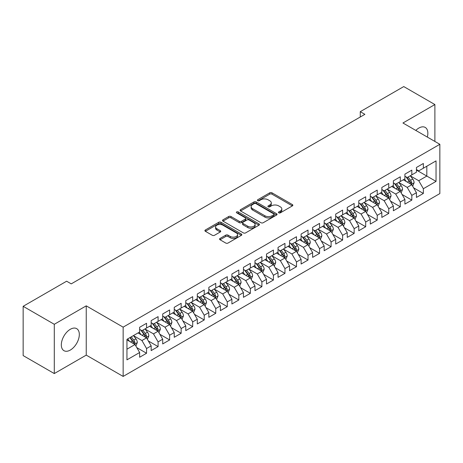 <?xml version="1.0" encoding="UTF-8"?>
<svg xmlns="http://www.w3.org/2000/svg" width="463" height="463" viewBox="0 0 463 463"><rect width="100%" height="100%" fill="white"/><g stroke="black" fill="none" stroke-linecap="round" stroke-linejoin="round"><path stroke-width="0.69" d="M278.761 212.841A1.123 0.648 0 0 0 280.346 212.841L292.373 205.896A1.603 0.926 0 0 0 292.842 205.242A1.603 0.926 0 0 0 292.373 204.588L271.995 192.822A1.603 0.926 0 0 0 269.732 192.822L257.706 199.767A1.123 0.648 0 0 0 257.376 200.224A1.123 0.648 0 0 0 257.706 200.682A1.123 0.648 0 0 0 259.292 200.682L260.848 199.784A5.122 2.957 0 0 1 268.094 199.784L269.79 200.768A5.122 2.957 0 0 1 271.289 202.858A5.122 2.957 0 0 1 269.79 204.947L268.233 205.85A1.123 0.648 0 0 0 267.903 206.307A1.123 0.648 0 0 0 268.233 206.764A1.123 0.648 0 0 0 269.819 206.764L271.376 205.861A5.122 2.957 0 0 1 278.622 205.861L280.318 206.845A5.122 2.957 0 0 1 281.817 208.935A5.122 2.957 0 0 1 280.318 211.03L278.761 211.927A1.123 0.648 0 0 0 278.431 212.384A1.123 0.648 0 0 0 278.761 212.841L278.761 211.927M70.324 350.057A12.721 7.344 120 0 0 78.635 338.847A12.721 7.344 120 0 0 76.684 328.655A12.721 7.344 120 0 0 70.324 329.286A12.721 7.344 120 0 0 62.007 340.496A12.721 7.344 120 0 0 63.958 350.688A12.721 7.344 120 0 0 70.324 350.057M427.326 137.071A12.721 7.344 120 0 0 425.219 127.429A12.721 7.344 120 0 0 418.859 128.054A12.721 7.344 120 0 0 415.815 130.427M220.035 238.445A1.603 0.926 0 0 0 219.566 239.099A1.603 0.926 0 0 0 220.035 239.753L225.753 243.052A1.603 0.926 0 0 0 228.016 243.052L241.373 235.343A1.603 0.926 0 0 0 241.842 234.689A1.603 0.926 0 0 0 241.373 234.035L220.996 222.269A1.603 0.926 0 0 0 218.733 222.269L205.375 229.984A1.603 0.926 0 0 0 204.906 230.638A1.603 0.926 0 0 0 205.375 231.292L212.28 235.273A1.603 0.926 0 0 0 214.543 235.273L220.261 231.975A1.603 0.926 0 0 0 220.729 231.321A1.603 0.926 0 0 0 220.261 230.667L216.834 228.693A4.283 2.471 0 0 1 215.584 226.945A4.283 2.471 0 0 1 218.223 224.659A4.283 2.471 0 0 1 222.894 225.192L236.309 232.941A4.283 2.471 0 0 1 237.565 234.689A4.283 2.471 0 0 1 234.92 236.975A4.283 2.471 0 0 1 230.25 236.437L228.016 235.146A1.603 0.926 0 0 0 225.753 235.146L220.035 238.445L220.035 239.753M54.293 324.291L54.293 373.566L86.24 355.121L86.24 305.846L54.293 324.291L23.15 306.309L66.631 281.209L71.244 283.871L364.885 114.338L360.272 111.676L360.272 117M86.24 305.846L123.146 327.15L439.85 144.306L439.85 193.58L123.146 376.425L123.146 327.15M434.89 141.441L434.89 104.551L402.943 122.996L439.85 144.306M434.89 104.551L403.753 86.575L360.272 111.676M260.958 222.726A1.603 0.926 0 0 0 263.221 222.726L276.585 215.017A1.603 0.926 0 0 0 277.053 214.363A1.603 0.926 0 0 0 276.585 213.709L256.207 201.943A1.603 0.926 0 0 0 253.938 201.943L240.581 209.652A1.603 0.926 0 0 0 240.112 210.306A1.603 0.926 0 0 0 240.581 210.96L260.958 222.726M237.125 213.084A1.123 0.648 0 0 1 238.26 213.24L238.26 211.909L258.979 223.872A1.603 0.926 0 0 1 259.448 224.526A1.603 0.926 0 0 1 258.979 225.18L245.621 232.889A1.603 0.926 0 0 1 243.359 232.889L222.981 221.123L222.981 219.821A1.603 0.926 0 0 0 222.512 220.475A1.603 0.926 0 0 0 222.981 221.123M222.981 219.821L228.693 216.516A1.603 0.926 0 0 1 230.962 216.516L239.226 221.291A1.603 0.926 0 0 0 241.489 221.291L245.28 219.097A1.603 0.926 0 0 0 245.749 218.443A1.603 0.926 0 0 0 245.28 217.789L236.674 212.824A1.123 0.648 0 0 1 236.35 212.367A1.123 0.648 0 0 1 237.039 211.77A1.123 0.648 0 0 1 238.26 211.909M416.44 170.071L426.817 176.067L426.817 166.211L436.042 160.887L423.356 168.208L423.356 163.48L416.44 167.479L416.44 172.201L411.821 174.869L411.821 170.141L404.905 174.134L404.905 178.863L400.292 181.525L400.292 176.797L393.371 180.796L393.371 185.524L388.758 188.186L388.758 183.458L381.836 187.451L381.836 192.18L377.223 194.842L377.223 190.114L370.302 194.113L370.302 198.841L365.689 201.503L365.689 196.775L358.773 200.768L358.773 205.497L354.154 208.159L354.154 203.431L347.238 207.43L347.238 212.158L342.626 214.82L342.626 210.092L335.704 214.085L335.704 218.814L331.091 221.476L331.091 216.753L324.169 220.747L324.169 225.475L319.557 228.137L319.557 223.409L312.635 227.402L312.635 232.131L308.022 234.793L308.022 230.07L301.106 234.064L301.106 238.792L296.488 241.454L296.488 236.726L289.572 240.719L289.572 245.448L284.959 248.116L284.959 243.388L278.037 247.381L278.037 252.109L273.425 254.772L273.425 250.043L266.503 254.042L266.503 258.765L261.89 261.433L261.89 256.705L254.968 260.698L254.968 265.426L250.356 268.089L250.356 263.36L243.44 267.359L243.44 272.082L238.821 274.75L238.821 270.022L231.905 274.015L231.905 278.743L227.292 281.406L227.292 276.677L220.371 280.676L220.371 285.405L215.758 288.067L215.758 283.339L208.836 287.332L208.836 292.06L204.224 294.723L204.224 289.994L197.302 293.993L197.302 298.722L192.689 301.384L192.689 296.656L185.773 300.649L185.773 305.377L181.155 308.04L181.155 303.311L174.238 307.31L174.238 312.039L169.626 314.701L169.626 309.973L162.704 313.966L162.704 318.694L158.091 321.357L158.091 316.634L151.169 320.627L151.169 325.356L146.557 328.018L146.557 323.29L139.635 327.283L139.635 332.012L126.949 339.338L126.949 359.849L139.635 352.522L135.022 344.53L126.949 339.871M436.042 160.887L436.042 181.392L423.356 188.719L418.743 180.726L410.38 175.899M413.609 187.822L423.356 193.447L423.356 188.719M423.356 193.447L416.44 197.441L416.44 192.712L411.821 195.374L407.209 187.388L398.851 182.561M402.081 194.477L411.821 200.103L411.821 195.374M411.821 200.103L404.905 204.102L404.905 199.374L400.292 202.036L395.68 194.043L387.317 189.217M390.546 201.139L400.292 206.764L400.292 202.036M400.292 206.764L393.371 210.758L393.371 206.029L388.758 208.691L384.145 200.705L375.782 195.878M379.012 207.794L388.758 213.42L388.758 208.691M388.758 213.42L381.836 217.419L381.836 212.691L377.223 215.353L372.611 207.36L364.248 202.534M367.477 214.456L377.223 220.081L377.223 215.353M377.223 220.081L370.302 224.075L370.302 219.346L365.689 222.014L361.076 214.022L352.713 209.195M355.943 221.111L365.689 226.737L365.689 222.014M365.689 226.737L358.773 230.736L358.773 226.008L354.154 228.67L349.542 220.677L341.185 215.851M344.414 227.773L354.154 233.398L354.154 228.67M354.154 233.398L347.238 237.392L347.238 232.663L342.626 235.331L338.013 227.339L329.65 222.512M332.88 234.428L342.626 240.054L342.626 235.331M342.626 240.054L335.704 244.053L335.704 239.325L331.091 241.987L326.479 233.994L318.116 229.168M321.345 241.09L331.091 246.715L331.091 241.987M331.091 246.715L324.169 250.709L324.169 245.98L319.557 248.648L314.944 240.656L306.581 235.829M309.811 247.746L319.557 253.377L319.557 248.648M319.557 253.377L312.635 257.37L312.635 252.642L308.022 255.304L303.41 247.317L295.047 242.485M298.276 254.407L308.022 260.032L308.022 255.304M308.022 260.032L301.106 264.026L301.106 259.303L296.488 261.965L291.875 253.973L283.518 249.146M286.747 261.063L296.488 266.694L296.488 261.965M296.488 266.694L289.572 270.687L289.572 265.959L284.959 268.621L280.346 260.634L271.984 255.802M275.213 267.724L284.959 273.349L284.959 268.621M284.959 273.349L278.037 277.343L278.037 272.62L273.425 275.282L268.812 267.29L260.449 262.463M263.678 274.38L273.425 280.011L273.425 275.282M273.425 280.011L266.503 284.004L266.503 279.276L261.89 281.938L257.278 273.951L248.915 269.125M252.144 281.041L261.89 286.666L261.89 281.938M261.89 286.666L254.968 290.666L254.968 285.937L250.356 288.599L245.743 280.607L237.38 275.78M240.61 287.702L250.356 293.328L250.356 288.599M250.356 293.328L243.44 297.321L243.44 292.593L238.821 295.255L234.209 287.268L225.846 282.442M229.081 294.358L238.821 299.983L238.821 295.255M238.821 299.983L231.905 303.983L231.905 299.254L227.292 301.917L222.68 293.924L214.317 289.097M217.546 301.019L227.292 306.645L227.292 301.917M227.292 306.645L220.371 310.638L220.371 305.91L215.758 308.572L211.145 300.585L202.782 295.759M206.012 307.675L215.758 313.301L215.758 308.572M215.758 313.301L208.836 317.3L208.836 312.571L204.224 315.234L199.611 307.241L191.248 302.414M194.477 314.336L204.224 319.962L204.224 315.234M204.224 319.962L197.302 323.955L197.302 319.227L192.689 321.895L188.076 313.902L179.713 309.076M182.943 320.992L192.689 326.618L192.689 321.895M192.689 326.618L185.773 330.617L185.773 325.888L181.155 328.551L176.542 320.558L168.179 315.731M171.414 327.654L181.155 333.279L181.155 328.551M181.155 333.279L174.238 337.272L174.238 332.544L169.626 335.212L165.007 327.219L156.65 322.393M159.88 334.309L169.626 339.935L169.626 335.212M169.626 339.935L162.704 343.934L162.704 339.205L158.091 341.868L153.479 333.875L145.116 329.048M148.345 340.971L158.091 346.596L158.091 341.868M158.091 346.596L151.169 350.589L151.169 345.861L146.557 348.529L141.944 340.536L133.581 335.71M136.811 347.626L146.557 353.257L146.557 348.529M146.557 353.257L139.635 357.251L139.635 352.522M139.635 329.349L141.944 330.68L146.557 328.018M126.949 349.195L135.022 344.53M151.169 322.694L153.479 324.025L158.091 321.357M141.944 340.536L146.557 337.874L138.02 332.943M151.169 345.861L146.557 337.874M162.704 316.032L165.007 317.363L169.626 314.701M153.479 333.875L158.091 331.213L149.555 326.288M162.704 339.205L158.091 331.213M174.238 309.371L176.542 310.708L181.155 308.04M165.007 327.219L169.626 324.557L161.089 319.626M174.238 332.544L169.626 324.557M185.773 302.715L188.076 304.046L192.689 301.384M176.542 320.558L181.155 317.896L172.624 312.971M185.773 325.888L181.155 317.896M197.302 296.054L199.611 297.391L204.224 294.723M188.076 313.902L192.689 311.24L184.158 306.309M197.302 319.227L192.689 311.24M208.836 289.398L211.145 290.729L215.758 288.067M199.611 307.241L204.224 304.579L195.687 299.654M208.836 312.571L204.224 304.579M220.371 282.737L222.68 284.068L227.292 281.406M211.145 300.585L215.758 297.923L207.221 292.992M220.371 305.91L215.758 297.923M231.905 276.081L234.209 277.412L238.821 274.75M222.68 293.924L227.292 291.262L218.756 286.337M231.905 299.254L227.292 291.262M243.44 269.42L245.743 270.751L250.356 268.089M234.209 287.268L238.821 284.606L230.29 279.675M243.44 292.593L238.821 284.606M254.968 262.764L257.278 264.095L261.89 261.433M245.743 280.607L250.356 277.945L241.825 273.02M254.968 285.937L250.356 277.945M266.503 256.103L268.812 257.434L273.425 254.772M257.278 273.951L261.89 271.283L253.354 266.358M266.503 279.276L261.89 271.283M278.037 249.447L280.346 250.778L284.959 248.116M268.812 267.29L273.425 264.628L264.888 259.702M278.037 272.62L273.425 264.628M289.572 242.786L291.875 244.117L296.488 241.454M280.346 260.634L284.959 257.966L276.423 253.041M289.572 265.959L284.959 257.966M301.106 236.13L303.41 237.461L308.022 234.793M291.875 253.973L296.488 251.311L287.957 246.38M301.106 259.303L296.488 251.311M312.635 229.469L314.944 230.8L319.557 228.137M303.41 247.317L308.022 244.649L299.492 239.724M312.635 252.642L308.022 244.649M324.169 222.813L326.479 224.144L331.091 221.476M314.944 240.656L319.557 237.994L311.02 233.063M324.169 245.98L319.557 237.994M335.704 216.152L338.013 217.483L342.626 214.82M326.479 233.994L331.091 231.332L322.555 226.407M335.704 239.325L331.091 231.332M347.238 209.49L349.542 210.827L354.154 208.159M338.013 227.339L342.626 224.677L334.089 219.746M347.238 232.663L342.626 224.677M358.773 202.835L361.076 204.166L365.689 201.503M349.542 220.677L354.154 218.015L345.624 213.09M358.773 226.008L354.154 218.015M370.302 196.173L372.611 197.51L377.223 194.842M361.076 214.022L365.689 211.359L357.158 206.429M370.302 219.346L365.689 211.359M381.836 189.517L384.145 190.849L388.758 188.186M372.611 207.36L377.223 204.698L368.687 199.773M381.836 212.691L377.223 204.698M393.371 182.856L395.68 184.187L400.292 181.525M384.145 200.705L388.758 198.042L380.221 193.112M393.371 206.029L388.758 198.042M404.905 176.2L407.209 177.532L411.821 174.869M395.68 194.043L400.292 191.381L391.756 186.456M404.905 199.374L400.292 191.381M416.44 169.539L418.743 170.87L423.356 168.208M407.209 187.388L411.821 184.725L403.29 179.794M416.44 192.712L411.821 184.725M23.15 306.309L23.15 355.584L54.293 373.566M86.24 355.121L123.146 376.425M418.743 180.726L426.817 176.067L436.042 181.392M279.212 212.997L280.318 212.361A5.122 2.957 0 0 0 281.817 210.266L281.817 208.935M271.289 202.858L271.289 204.189A5.122 2.957 0 0 1 269.79 206.278L268.679 206.92M292.356 205.908L271.995 194.159A1.603 0.926 0 0 0 269.732 194.159L258.151 200.844M276.561 215.029L256.207 203.274A1.603 0.926 0 0 0 253.938 203.274L240.604 210.972M273.755 214.82A1.123 0.648 0 0 0 274.079 214.363A1.123 0.648 0 0 0 273.755 213.906L255.865 203.575A1.123 0.648 0 0 0 254.28 203.575L252.642 204.524A5.122 2.957 0 0 0 251.137 206.614A5.122 2.957 0 0 0 252.642 208.709L264.865 215.764A5.122 2.957 0 0 0 272.111 215.764L273.755 214.82L273.755 216.152A1.123 0.648 0 0 0 274.079 215.694L274.079 214.363M251.137 206.614L251.137 207.945A5.122 2.957 0 0 0 252.642 210.04L252.642 208.709M273.755 216.152L272.111 217.101A5.122 2.957 0 0 1 264.865 217.101L252.642 210.04M222.998 221.14L228.693 217.847L228.693 216.516M245.749 218.443L245.749 219.78A1.603 0.926 0 0 1 245.28 220.429L241.489 222.622A1.603 0.926 0 0 1 239.226 222.622L230.962 217.847A1.603 0.926 0 0 0 228.693 217.847M238.26 213.24L258.956 225.192M247.798 226.239A4.283 2.471 0 0 0 252.468 226.777A4.283 2.471 0 0 0 255.113 224.491A4.283 2.471 0 0 0 253.857 222.744L249.129 220.012A1.603 0.926 0 0 0 246.866 220.012L243.075 222.205A1.603 0.926 0 0 0 242.606 222.859A1.603 0.926 0 0 0 243.075 223.513L247.798 226.239L247.798 227.57A4.283 2.471 0 0 0 252.468 228.109A4.283 2.471 0 0 0 255.113 225.822L255.113 224.491M242.606 222.859L242.606 224.19A1.603 0.926 0 0 0 243.075 224.844L243.075 223.513M247.798 227.57L243.075 224.844M237.565 234.689L237.565 236.02A4.283 2.471 0 0 1 234.92 238.306A4.283 2.471 0 0 1 230.25 237.768L228.016 236.477A1.603 0.926 0 0 0 225.753 236.477L220.058 239.765M215.584 226.945L215.584 228.276A4.283 2.471 0 0 0 216.834 230.024L216.834 228.693M220.238 231.986L216.834 230.024M241.373 234.035L241.373 235.343L220.996 223.6A1.603 0.926 0 0 0 218.733 223.6L205.398 231.303M412.678 186.201L414.107 182.711A4.323 2.494 -120 0 0 412.73 179.031L410.276 175.761M406.375 181.577L404.512 179.088M411.011 184.251L411.775 182.897A4.323 2.494 -120 0 0 410.536 180.298L408.088 177.028M406.688 177.231L409.714 181.27A2.199 1.273 60 0 1 410.114 181.936L411.775 182.897M405.929 176.791L409.153 181.097A4.323 2.494 60 0 1 410.392 183.695L410.478 183.944M401.143 192.857L402.573 189.373A4.323 2.494 -120 0 0 401.195 185.692L398.747 182.416M394.841 188.233L392.977 185.75M399.476 190.912L400.148 190.31L400.24 189.552A4.323 2.494 -120 0 0 399.002 186.954L396.554 183.684M395.153 183.886L398.18 187.926A2.199 1.273 60 0 1 398.579 188.597L400.24 189.552M394.395 183.446L397.619 187.752A4.323 2.494 60 0 1 398.857 190.351L398.944 190.606M389.609 199.518L391.038 196.028A4.323 2.494 -120 0 0 389.661 192.348L387.213 189.078M383.306 194.894L381.443 192.405M387.942 197.568L388.706 196.214A4.323 2.494 -120 0 0 387.467 193.615L385.019 190.345M383.619 190.548L386.646 194.587A2.199 1.273 60 0 1 387.045 195.253L388.706 196.214M382.86 190.108L386.084 194.414A4.323 2.494 60 0 1 387.323 197.012L387.409 197.261M378.08 206.18L379.51 202.69A4.323 2.494 -120 0 0 378.126 199.009L375.678 195.739M371.772 201.55L369.908 199.067M376.407 204.229L377.079 203.627L377.171 202.869A4.323 2.494 -120 0 0 375.939 200.271L373.485 197.001M372.09 197.203L375.111 201.243A2.199 1.273 60 0 1 375.516 201.914L377.171 202.869M371.326 196.769L374.55 201.069A4.323 2.494 60 0 1 375.788 203.674L375.875 203.923M366.546 212.835L367.975 209.345A4.323 2.494 -120 0 0 366.592 205.665L364.144 202.395M360.237 208.211L358.379 205.722M364.879 210.885L365.643 209.531A4.323 2.494 -120 0 0 364.404 206.932L361.95 203.662M360.555 203.865L363.582 207.904A2.199 1.273 60 0 1 363.982 208.57L365.643 209.531M359.792 203.425L363.021 207.731A4.323 2.494 60 0 1 364.254 210.329L364.346 210.578M355.011 219.497L356.441 216.007A4.323 2.494 -120 0 0 355.063 212.326L352.609 209.056M348.708 214.867L346.845 212.384M353.344 217.546L354.108 216.192A4.323 2.494 -120 0 0 352.87 213.588L350.422 210.318M349.021 210.52L352.048 214.56A2.199 1.273 60 0 1 352.447 215.231L354.108 216.192M348.263 210.086L351.486 214.386A4.323 2.494 60 0 1 352.725 216.991L352.812 217.24M343.477 226.152L344.906 222.662A4.323 2.494 -120 0 0 343.529 218.982L341.075 215.712M337.174 221.528L335.31 219.04M341.81 224.202L342.574 222.848A4.323 2.494 -120 0 0 341.335 220.249L338.887 216.979M337.486 217.182L340.513 221.221A2.199 1.273 60 0 1 340.913 221.893L342.574 222.848M336.728 216.742L339.952 221.048A4.323 2.494 60 0 1 341.19 223.646L341.277 223.895M331.942 232.814L333.372 229.324A4.323 2.494 -120 0 0 331.994 225.643L329.546 222.373M325.639 228.19L323.776 225.701M330.275 230.863L331.039 229.509A4.323 2.494 -120 0 0 329.801 226.905L327.353 223.635M325.952 223.837L328.979 227.877A2.199 1.273 60 0 1 329.378 228.548L331.039 229.509M325.194 223.403L328.417 227.703A4.323 2.494 60 0 1 329.656 230.308L329.743 230.557M320.413 239.469L321.843 235.98A4.323 2.494 -120 0 0 320.46 232.299L318.012 229.029M314.105 234.845L312.241 232.357M318.741 237.525L319.505 236.165A4.323 2.494 -120 0 0 318.272 233.566L315.818 230.296M314.423 230.499L317.444 234.538A2.199 1.273 60 0 1 317.85 235.21L319.505 236.165M313.659 230.059L316.883 234.365A4.323 2.494 60 0 1 318.122 236.963L318.208 237.212M308.879 246.131L310.308 242.641A4.323 2.494 -120 0 0 308.925 238.96L306.477 235.69M302.57 241.507L300.713 239.018M307.212 244.18L307.976 242.826A4.323 2.494 -120 0 0 306.738 240.222L304.284 236.952M302.889 237.16L305.916 241.2A2.199 1.273 60 0 1 306.315 241.865L307.976 242.826M302.125 236.72L305.354 241.026A4.323 2.494 60 0 1 306.587 243.625L306.68 243.874M297.344 252.786L298.774 249.297A4.323 2.494 -120 0 0 297.396 245.616L294.943 242.346M291.042 248.162L289.178 245.679M295.678 250.842L296.442 249.482A4.323 2.494 -120 0 0 295.203 246.883L292.755 243.613M291.354 243.816L294.381 247.855A2.199 1.273 60 0 1 294.781 248.527L296.442 249.482M290.596 243.376L293.82 247.682A4.323 2.494 60 0 1 295.058 250.28L295.145 250.529M285.81 259.448L287.239 255.958A4.323 2.494 -120 0 0 285.862 252.277L283.408 249.007M279.507 254.824L277.644 252.335M284.143 257.497L284.907 256.143A4.323 2.494 -120 0 0 283.669 253.545L281.22 250.269M279.82 250.477L282.847 254.517A2.199 1.273 60 0 1 283.246 255.182L284.907 256.143M279.062 250.037L282.285 254.343A4.323 2.494 60 0 1 283.524 256.942L283.611 257.191M274.275 266.103L275.705 262.614A4.323 2.494 -120 0 0 274.327 258.933L271.879 255.663M267.973 261.479L266.109 258.996M272.609 264.159L273.28 263.557L273.373 262.799A4.323 2.494 -120 0 0 272.134 260.2L269.686 256.93M268.285 257.133L271.312 261.173A2.199 1.273 60 0 1 271.712 261.844L273.373 262.799M267.527 256.693L270.751 260.999A4.323 2.494 60 0 1 271.989 263.597L272.076 263.852M262.747 272.765L264.176 269.275A4.323 2.494 -120 0 0 262.793 265.594L260.345 262.324M256.438 268.141L254.575 265.652M261.074 270.814L261.838 269.46A4.323 2.494 -120 0 0 260.605 266.862L258.151 263.586M256.757 263.794L259.778 267.834A2.199 1.273 60 0 1 260.183 268.499L261.838 269.46M255.993 263.354L259.216 267.66A4.323 2.494 60 0 1 260.455 270.259L260.542 270.508M251.212 279.421L252.642 275.931A4.323 2.494 -120 0 0 251.259 272.256L248.81 268.98M244.904 274.796L243.046 272.313M249.54 277.476L250.309 276.116A4.323 2.494 -120 0 0 249.071 273.517L246.617 270.247M245.222 270.45L248.249 274.49A2.199 1.273 60 0 1 248.648 275.161L250.309 276.116M244.458 270.01L247.688 274.316A4.323 2.494 60 0 1 248.92 276.915L249.013 277.169M239.678 286.082L241.107 282.592A4.323 2.494 -120 0 0 239.73 278.911L237.276 275.641M233.375 281.458L231.512 278.969M238.011 284.132L238.775 282.777A4.323 2.494 -120 0 0 237.536 280.179L235.088 276.909M233.688 277.111L236.715 281.151A2.199 1.273 60 0 1 237.114 281.817L238.775 282.777M232.93 276.671L236.153 280.977A4.323 2.494 60 0 1 237.392 283.576L237.478 283.825M228.143 292.738L229.573 289.253A4.323 2.494 -120 0 0 228.195 285.573L225.741 282.297M221.841 288.113L219.977 285.63M226.476 290.793L227.148 290.191L227.24 289.433A4.323 2.494 -120 0 0 226.002 286.834L223.554 283.564M222.153 283.767L225.18 287.807A2.199 1.273 60 0 1 225.579 288.478L227.24 289.433M221.395 283.327L224.619 287.633A4.323 2.494 60 0 1 225.857 290.232L225.944 290.486M216.609 299.399L218.038 295.909A4.323 2.494 -120 0 0 216.661 292.228L214.213 288.958M210.306 294.775L208.443 292.286M214.942 297.449L215.706 296.094A4.323 2.494 -120 0 0 214.467 293.496L212.019 290.226M210.619 290.428L213.646 294.468A2.199 1.273 60 0 1 214.045 295.134L215.706 296.094M209.861 289.988L213.084 294.294A4.323 2.494 60 0 1 214.323 296.893L214.41 297.142M205.074 306.06L206.51 302.57A4.323 2.494 -120 0 0 205.126 298.89L202.678 295.62M198.772 301.43L196.908 298.948M203.407 304.11L204.079 303.508L204.171 302.75A4.323 2.494 -120 0 0 202.939 300.151L200.485 296.881M199.09 297.084L202.111 301.124A2.199 1.273 60 0 1 202.516 301.795L204.171 302.75M198.326 296.65L201.55 300.95A4.323 2.494 60 0 1 202.788 303.554L202.875 303.803M193.546 312.716L194.975 309.226A4.323 2.494 -120 0 0 193.592 305.545L191.144 302.275M187.237 308.092L185.379 305.603M191.873 310.766L192.643 309.411A4.323 2.494 -120 0 0 191.404 306.813L188.95 303.543M187.556 303.745L190.582 307.785A2.199 1.273 60 0 1 190.982 308.451L192.643 309.411M186.792 303.306L190.021 307.611A4.323 2.494 60 0 1 191.254 310.21L191.341 310.459M182.011 319.377L183.441 315.888A4.323 2.494 -120 0 0 182.063 312.207L179.609 308.937M175.709 314.747L173.845 312.265M180.344 317.427L181.108 316.073A4.323 2.494 -120 0 0 179.87 313.468L177.422 310.198M176.021 310.401L179.048 314.441A2.199 1.273 60 0 1 179.447 315.112L181.108 316.073M175.263 309.967L178.486 314.267A4.323 2.494 60 0 1 179.725 316.871L179.812 317.12M170.477 326.033L171.906 322.543A4.323 2.494 -120 0 0 170.529 318.862L168.075 315.592M164.174 321.409L162.31 318.92M168.81 324.083L169.574 322.728A4.323 2.494 -120 0 0 168.335 320.13L165.887 316.86M164.487 317.062L167.513 321.102A2.199 1.273 60 0 1 167.913 321.773L169.574 322.728M163.728 316.623L166.952 320.928A4.323 2.494 60 0 1 168.191 323.527L168.277 323.776M158.942 332.694L160.372 329.205A4.323 2.494 -120 0 0 158.994 325.524L156.546 322.254M152.64 328.07L150.776 325.582M157.275 330.744L158.039 329.39A4.323 2.494 -120 0 0 156.801 326.785L154.353 323.515M152.952 323.724L155.979 327.758A2.199 1.273 60 0 1 156.378 328.429L158.039 329.39M152.194 323.284L155.418 327.584A4.323 2.494 60 0 1 156.656 330.188L156.743 330.437M147.408 339.35L148.837 335.86A4.323 2.494 -120 0 0 147.46 332.179L145.012 328.909M141.105 334.726L139.241 332.237M145.741 337.405L146.505 336.045A4.323 2.494 -120 0 0 145.272 333.447L142.818 330.177M141.423 330.379L144.444 334.419A2.199 1.273 60 0 1 144.85 335.09L146.505 336.045M140.659 329.94L143.883 334.245A4.323 2.494 60 0 1 145.122 336.844L145.208 337.093M135.879 346.011L137.308 342.522A4.323 2.494 -120 0 0 135.925 338.841L133.477 335.571M129.571 341.387L127.713 338.899M134.206 344.061L134.976 342.707A4.323 2.494 -120 0 0 133.738 340.102L131.284 336.832M130.201 337.458L132.916 341.081A2.199 1.273 60 0 1 133.315 341.746L134.976 342.707M129.9 337.631L132.354 340.907A4.323 2.494 60 0 1 133.587 343.505L133.674 343.754M280.318 212.361L280.318 211.03M268.233 206.764L268.233 205.85M269.79 206.278L269.79 204.947M257.706 200.682L257.706 199.767M269.732 194.159L269.732 192.822M271.995 194.159L271.995 192.822M292.373 205.896L292.373 204.588M240.581 210.96L240.581 209.652M253.938 203.274L253.938 201.943M256.207 203.274L256.207 201.943M276.585 215.017L276.585 213.709M264.865 217.101L264.865 215.764M272.111 217.101L272.111 215.764M230.962 217.847L230.962 216.516M239.226 222.622L239.226 221.291M241.489 222.622L241.489 221.291M245.28 220.429L245.28 219.097M258.979 225.18L258.979 223.872M225.753 236.477L225.753 235.146M228.016 236.477L228.016 235.146M230.25 237.768L230.25 236.437M220.261 231.975L220.261 230.667M205.375 231.292L205.375 229.984M218.733 223.6L218.733 222.269M220.996 223.6L220.996 222.269M411.283 184.407L414.078 182.792M410.536 180.298L412.73 179.031M407.347 182.138L409.153 181.097M399.748 191.069L402.544 189.454M399.002 186.954L401.195 185.692M395.813 188.794L397.619 187.752M388.214 197.73L391.009 196.115M387.467 193.615L389.661 192.348M384.278 195.455L386.084 194.414M376.679 204.386L379.481 202.771M375.939 200.271L378.126 199.009M372.744 202.111L374.55 201.069M365.151 211.047L367.946 209.432M364.404 206.932L366.592 205.665M361.215 208.772L363.021 207.731M353.616 217.703L356.412 216.088M352.87 213.588L355.063 212.326M349.681 215.434L351.486 214.386M342.082 224.364L344.877 222.749M341.335 220.249L343.529 218.982M338.146 222.09L339.952 221.048M330.547 231.02L333.343 229.405M329.801 226.905L331.994 225.643M326.612 228.751L328.417 227.703M319.013 237.681L321.814 236.066M318.272 233.566L320.46 232.299M315.077 235.407L316.883 234.365M307.484 244.337L310.279 242.722M306.738 240.222L308.925 238.96M303.549 242.068L305.354 241.026M295.95 250.998L298.745 249.383M295.203 246.883L297.396 245.616M292.014 248.724L293.82 247.682M284.415 257.654L287.21 256.039M283.669 253.545L285.862 252.277M280.48 255.385L282.285 254.343M272.881 264.315L275.676 262.7M272.134 260.2L274.327 258.933M268.945 262.041L270.751 260.999M261.346 270.971L264.147 269.356M260.605 266.862L262.793 265.594M257.411 268.702L259.216 267.66M249.817 277.632L252.613 276.017M249.071 273.517L251.259 272.256M245.882 275.358L247.688 274.316M238.283 284.288L241.078 282.673M237.536 280.179L239.73 278.911M234.347 282.019L236.153 280.977M226.748 290.949L229.544 289.334M226.002 286.834L228.195 285.573M222.813 288.675L224.619 287.633M215.214 297.611L218.009 295.996M214.467 293.496L216.661 292.228M211.278 295.336L213.084 294.294M203.679 304.266L206.481 302.652M202.939 300.151L205.126 298.89M199.744 301.992L201.55 300.95M192.151 310.928L194.946 309.313M191.404 306.813L193.592 305.545M188.215 308.653L190.021 307.611M180.616 317.583L183.412 315.969M179.87 313.468L182.063 312.207M176.681 315.315L178.486 314.267M169.082 324.245L171.877 322.63M168.335 320.13L170.529 318.862M165.146 321.97L166.952 320.928M157.547 330.9L160.343 329.286M156.801 326.785L158.994 325.524M153.612 328.632L155.418 327.584M146.013 337.562L148.814 335.947M145.272 333.447L147.46 332.179M142.077 335.287L143.883 334.245M134.484 344.217L137.279 342.603M133.738 340.102L135.925 338.841M130.549 341.949L132.354 340.907"/></g></svg>

